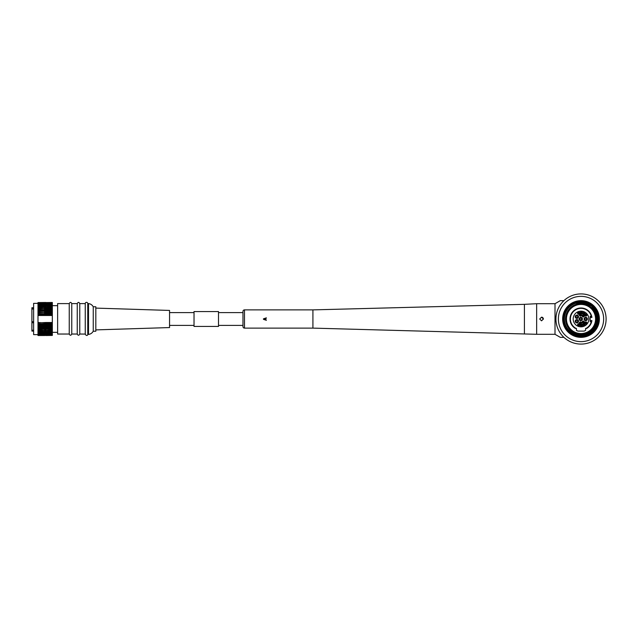 <?xml version="1.0" encoding="UTF-8"?>
<svg xmlns="http://www.w3.org/2000/svg" width="638" height="638" viewBox="0 0 638 638"><rect width="100%" height="100%" fill="white"/><g stroke="black" fill="none" stroke-linecap="round" stroke-linejoin="round"><path stroke-width="0.96" d="M37.993 303.497L44.349 303.305L37.993 303.497L37.993 335.516L44.349 335.516L37.993 335.428M52.332 302.571L45.968 302.571L52.332 302.484L52.332 303.305L44.349 303.305M52.332 302.97L37.993 303.305M52.332 303.305L45.968 303.305M52.332 335.428L45.968 335.516L52.332 335.428L45.968 335.03L52.332 335.173M52.332 303.497L52.332 335.03M37.993 302.571L45.968 302.484L45.769 302.93L44.349 302.484L37.993 302.97M52.332 302.827L37.993 302.827M52.332 303.911L37.993 303.911M45.968 303.497L44.548 303.863M52.332 304.135L45.968 303.911M52.332 304.629L37.993 304.629M45.968 304.135L37.993 304.135M52.332 304.892L45.968 304.629M52.332 305.45L37.993 305.45M45.968 304.892L37.993 304.892M52.332 305.754L45.968 305.45M52.332 306.384L37.993 306.384M45.968 305.754L37.993 305.754M52.332 306.719L45.968 306.384M52.332 307.412L45.968 307.412L45.769 308.106L44.548 308.106L44.349 307.412L37.993 307.412M45.769 308.106L45.769 307.548L44.349 307.412L37.993 307.779M45.968 306.719L37.993 306.719M52.332 307.779L45.968 307.779M52.332 308.529L45.968 308.529L45.769 309.231L44.548 309.231L44.349 308.529L37.993 308.529M45.769 309.231L45.769 308.632L44.349 308.529L37.993 308.92M52.332 308.92L45.968 308.92M52.332 309.717L45.968 309.717L45.769 310.427L44.548 310.427L44.349 309.717L37.993 309.717M45.769 310.427L45.769 309.797L44.349 309.717L44.349 310.14L37.993 310.14M52.332 310.14L45.968 310.14M52.332 310.985L45.968 310.985L45.769 311.695L44.548 311.695L44.349 310.985L37.993 310.985M45.769 311.695L45.769 311.033L37.993 311.424M52.332 311.424L45.968 311.424M52.332 312.309L45.769 312.325L45.769 313.019L44.548 313.019L44.548 312.325L37.993 312.309M45.769 313.019L45.769 312.325L37.993 312.764M52.332 312.764L45.968 312.764M52.332 313.689L45.769 313.665L45.769 314.382L44.548 314.382L44.548 313.665L37.993 313.689M45.769 314.382L45.769 313.665L44.349 313.689L44.349 314.159L37.993 314.159M52.332 314.159L45.968 314.159M52.332 315.1L45.769 315.052L45.968 315.499L52.332 315.499M37.993 315.499L44.349 315.499L44.548 315.052L44.349 315.499L45.769 315.499L45.769 315.052L37.993 315.1M37.993 322.9L45.968 322.501L45.769 322.948L37.993 322.501M52.332 322.501L45.968 322.501L45.769 322.948L52.332 322.9M52.332 323.841L37.993 323.841M52.332 324.311L45.968 324.311L45.968 323.841M52.332 325.236L37.993 325.236M44.349 323.841L44.548 324.335L37.993 324.311M45.769 323.618L45.769 324.335L44.548 324.335L44.548 323.618M52.332 325.691L45.968 325.691L45.968 325.236M52.332 326.576L37.993 326.576M44.349 325.236L44.349 325.691L37.993 325.691M45.769 324.981L45.968 325.691L44.548 325.675L44.548 324.981M52.332 327.015L45.968 327.015L45.968 326.576M52.332 327.86L37.993 327.86M44.349 326.576L44.349 327.015L37.993 327.015M45.769 326.305L45.968 327.015L44.548 326.967L44.548 326.305M52.332 328.283L45.968 328.283L45.968 327.86M52.332 329.08L37.993 329.08M44.349 327.86L44.349 328.283L37.993 328.283M45.769 327.573L45.968 328.283L44.548 328.203L44.548 327.573M52.332 329.471L45.968 329.08M52.332 330.221L37.993 330.221M44.349 329.08L37.993 329.471M45.769 328.769L45.968 329.471L44.548 329.368L44.548 328.769M52.332 330.588L45.968 330.221M52.332 331.281L37.993 331.281M44.349 330.221L37.993 330.588M45.769 329.894L45.968 330.588L44.548 330.452L44.548 329.894M52.332 331.616L45.968 331.281M52.332 332.246L37.993 332.246M45.968 331.616L37.993 331.616M52.332 332.55L45.968 332.246M52.332 333.108L37.993 333.108M45.968 332.55L37.993 332.55M52.332 333.371L45.968 333.108M52.332 333.865L37.993 333.865M45.968 333.371L37.993 333.371M52.332 334.089L45.968 333.865M52.332 334.503L37.993 334.503M45.968 334.089L37.993 334.089M52.332 334.695L45.968 334.503M45.769 334.663L37.993 335.03M45.968 334.695L37.993 334.695M45.769 335.07L44.349 335.516L45.968 335.428M45.769 334.886L37.993 335.173M44.548 302.835L45.769 302.835M44.548 333.148L44.548 332.749M45.769 333.148L45.769 332.749M44.548 332.35L44.548 331.896M45.769 332.35L45.769 331.896M44.548 331.449L44.548 330.939M45.769 331.449L45.769 330.939M44.548 307.061L44.548 306.551M45.769 307.061L45.769 306.551M44.548 306.104L44.548 305.65M45.769 306.104L45.769 305.65M44.548 305.251L44.548 304.852M45.769 305.251L45.769 304.852M37.993 334.639L33.615 334.639L33.615 303.361L37.993 303.361M33.615 331.09L31.9 331.09L31.9 307.739L33.615 307.739M33.615 309.015L31.9 309.015M33.615 321.719L31.9 321.719M31.9 308.553L33.615 308.553M31.9 308.218L33.615 308.218M31.9 321.855L33.615 321.855M31.9 322.724L33.615 322.724M33.615 330.213L31.9 330.213M52.332 305.666L57.619 305.666M52.332 332.334L57.619 332.334M57.619 334.033L57.619 303.6L69.247 303.6L69.247 334.033L57.619 334.033M69.247 334.033L69.247 334.033C70.084 335.644 70.922 335.644 71.767 334.033L71.767 303.6C70.962 301.973 70.124 301.973 69.247 303.6M85.253 334.081L79.766 334.033L79.766 303.6C78.96 301.973 78.123 301.973 77.246 303.6L77.246 334.033L71.767 334.033M77.246 334.033C78.091 335.644 78.929 335.644 79.766 334.033M87.773 303.6L87.773 334.4A1.26 1.26 0 0 1 87.526 335.149C86.648 335.803 85.891 335.428 85.253 334.033L85.253 303.6A1.26 1.26 0 0 1 86.513 302.34A1.26 1.26 0 0 1 87.773 303.6L88.507 303.6C90.524 303.816 92.111 304.876 93.252 306.766L95.82 306.766L95.82 331.234L93.252 331.234L93.252 306.766M87.773 334.4L88.507 334.4C90.524 334.184 92.111 333.124 93.252 331.234M95.82 329.894L169.556 327.565L169.556 310.435L95.82 308.106M194.032 326.441L194.032 311.559L218.507 311.559L218.507 326.441L194.032 326.441M584.831 319A0.909 0.909 0 0 0 585.74 319.909A0.909 0.909 0 0 0 586.641 319A0.909 0.909 0 0 0 585.74 318.091A0.909 0.909 0 0 0 584.831 319M584.512 319A1.22 1.22 0 0 0 585.74 320.22A1.22 1.22 0 0 0 586.96 319A1.22 1.22 0 0 0 585.74 317.78A1.22 1.22 0 0 0 584.512 319M587.391 319A1.651 1.651 0 0 1 585.74 320.651A1.651 1.651 0 0 1 584.089 319A1.651 1.651 0 0 1 585.74 317.349A1.651 1.651 0 0 1 587.391 319M588.85 319A7.831 7.831 0 0 0 581.019 311.169A7.831 7.831 0 0 0 573.187 319A7.831 7.831 0 0 0 581.019 326.831A7.831 7.831 0 0 0 588.85 319M579.121 319A1.651 1.651 0 0 1 580.771 317.349A1.651 1.651 0 0 1 582.422 319A1.651 1.651 0 0 1 580.771 320.651A1.651 1.651 0 0 1 579.121 319M575.205 321.249A1.651 1.651 0 0 1 576.856 319.598A1.651 1.651 0 0 1 578.506 321.249A1.651 1.651 0 0 1 576.856 322.9A1.651 1.651 0 0 1 575.205 321.249M575.205 316.751A1.651 1.651 0 0 1 576.856 315.1A1.651 1.651 0 0 1 578.506 316.751A1.651 1.651 0 0 1 576.856 318.402A1.651 1.651 0 0 1 575.205 316.751M586.912 323.011A1.101 1.101 0 0 0 585.812 321.911A1.101 1.101 0 0 0 584.711 323.011A1.101 1.101 0 0 0 585.812 324.112A1.101 1.101 0 0 0 586.912 323.011M584.855 324.559A1.101 1.101 0 0 0 583.754 323.45A1.101 1.101 0 0 0 582.654 324.559A1.101 1.101 0 0 0 583.754 325.659A1.101 1.101 0 0 0 584.855 324.559M584.368 322.158A1.101 1.101 0 0 0 583.268 321.058A1.101 1.101 0 0 0 582.167 322.158A1.101 1.101 0 0 0 583.268 323.259A1.101 1.101 0 0 0 584.368 322.158M582.438 325.189A1.101 1.101 0 0 0 581.338 324.088A1.101 1.101 0 0 0 580.229 325.189A1.101 1.101 0 0 0 581.338 326.289A1.101 1.101 0 0 0 582.438 325.189M581.553 323.011A1.101 1.101 0 0 0 580.452 321.911A1.101 1.101 0 0 0 579.352 323.011A1.101 1.101 0 0 0 580.452 324.112A1.101 1.101 0 0 0 581.553 323.011M579.79 324.822A1.101 1.101 0 0 0 578.69 323.721A1.101 1.101 0 0 0 577.589 324.822A1.101 1.101 0 0 0 578.69 325.922A1.101 1.101 0 0 0 579.79 324.822M586.912 314.989A1.101 1.101 0 0 1 585.812 316.089A1.101 1.101 0 0 1 584.711 314.989A1.101 1.101 0 0 1 585.812 313.888A1.101 1.101 0 0 1 586.912 314.989M584.855 313.441A1.101 1.101 0 0 1 583.754 314.55A1.101 1.101 0 0 1 582.654 313.441A1.101 1.101 0 0 1 583.754 312.341A1.101 1.101 0 0 1 584.855 313.441M584.368 315.842A1.101 1.101 0 0 1 583.268 316.942A1.101 1.101 0 0 1 582.167 315.842A1.101 1.101 0 0 1 583.268 314.741A1.101 1.101 0 0 1 584.368 315.842M582.438 312.811A1.101 1.101 0 0 1 581.338 313.912A1.101 1.101 0 0 1 580.229 312.811A1.101 1.101 0 0 1 581.338 311.711A1.101 1.101 0 0 1 582.438 312.811M581.553 314.989A1.101 1.101 0 0 1 580.452 316.089A1.101 1.101 0 0 1 579.352 314.989A1.101 1.101 0 0 1 580.452 313.888A1.101 1.101 0 0 1 581.553 314.989M579.79 313.178A1.101 1.101 0 0 1 578.69 314.279A1.101 1.101 0 0 1 577.589 313.178A1.101 1.101 0 0 1 578.69 312.078A1.101 1.101 0 0 1 579.79 313.178M591.314 316.304A10.647 10.647 0 0 0 574.399 310.666A10.647 10.647 0 0 0 576.058 328.418L575.317 328.418L576.425 328.418L576.425 330.38L577.956 331.114L584.073 331.114L585.604 330.38L585.604 328.418L586.721 328.418L585.971 328.418A10.647 10.647 0 0 0 591.314 321.696L590.19 321.696L590.19 316.304L591.777 316.671L591.912 317.437L590.19 317.437M581.019 304.438A14.562 14.562 0 0 0 566.456 319A14.562 14.562 0 0 0 581.019 333.562A14.562 14.562 0 0 0 595.573 319A14.562 14.562 0 0 0 581.019 304.438M581.019 303.704A15.296 15.296 0 0 0 565.723 319A15.296 15.296 0 0 0 581.019 334.296A15.296 15.296 0 0 0 596.315 319A15.296 15.296 0 0 0 581.019 303.704M563.155 300.65L562.158 300.65M563.92 337.35L560.3 337.35L555.004 334.296L555.004 303.704L560.3 300.65L563.92 300.65M562.158 337.35L563.354 337.35M312.923 328.115L312.923 309.885L244.49 309.885A1.515 1.515 -0 0 0 242.974 311.4L242.974 326.6A1.515 1.515 180 0 0 244.49 328.115L312.923 328.115L536.646 334.296L536.646 303.704L524.412 304.342L524.412 333.658M265.607 318.474L266.349 317.852L263.462 318.833L263.462 319.327L266.349 320.3L265.607 319.694L265.607 318.466L266.349 318.218M266.349 319.941L265.607 319.678M312.923 309.885L524.412 304.342M543.377 319L541.542 320.834L539.708 319L541.542 317.166L543.377 319M541.542 317.166A1.834 1.834 0 0 1 543.369 319.191M265.368 319.614L263.701 319.08L265.368 318.522L265.368 319.638L263.941 319M263.701 319.08L265.368 318.537M591.314 321.696L591.777 321.329A11.013 11.013 0 0 1 586.721 328.418M591.777 321.329L591.912 320.563L590.19 320.563M575.317 328.418A11.013 11.013 0 0 1 574.623 310.036A11.013 11.013 0 0 1 591.777 316.671A11.013 11.013 0 0 0 574.623 310.036A11.013 11.013 0 0 0 575.317 328.418M579.551 319A1.22 1.22 0 0 1 580.771 317.78A1.22 1.22 0 0 1 581.992 319A1.22 1.22 0 0 1 580.771 320.22A1.22 1.22 0 0 1 579.551 319M579.862 319A0.909 0.909 0 0 1 580.771 318.091A0.909 0.909 0 0 1 581.673 319A0.909 0.909 0 0 1 580.771 319.909A0.909 0.909 0 0 1 579.862 319M575.635 321.249A1.22 1.22 0 0 1 576.856 320.029A1.22 1.22 0 0 1 578.076 321.249A1.22 1.22 0 0 1 576.856 322.477A1.22 1.22 0 0 1 575.635 321.249M575.947 321.249A0.909 0.909 0 0 1 576.856 320.348A0.909 0.909 0 0 1 577.757 321.249A0.909 0.909 0 0 1 576.856 322.158A0.909 0.909 0 0 1 575.947 321.249M575.635 316.751A1.22 1.22 0 0 1 576.856 315.523A1.22 1.22 0 0 1 578.076 316.751A1.22 1.22 0 0 1 576.856 317.971A1.22 1.22 0 0 1 575.635 316.751M575.947 316.751A0.909 0.909 0 0 1 576.856 315.842A0.909 0.909 0 0 1 577.757 316.751A0.909 0.909 0 0 1 576.856 317.652A0.909 0.909 0 0 1 575.947 316.751M586.545 323.011A0.734 0.734 0 0 0 585.812 322.278A0.734 0.734 0 0 0 585.078 323.011A0.734 0.734 0 0 0 585.812 323.745A0.734 0.734 0 0 0 586.545 323.011M586.362 323.011A0.55 0.55 0 0 0 585.812 322.461A0.55 0.55 0 0 0 585.261 323.011A0.55 0.55 0 0 0 585.812 323.562A0.55 0.55 0 0 0 586.362 323.011M584.488 324.559A0.734 0.734 0 0 0 583.754 323.825A0.734 0.734 0 0 0 583.02 324.559A0.734 0.734 0 0 0 583.754 325.292A0.734 0.734 0 0 0 584.488 324.559M584.304 324.559A0.55 0.55 0 0 0 583.754 324.008A0.55 0.55 0 0 0 583.204 324.559A0.55 0.55 0 0 0 583.754 325.109A0.55 0.55 0 0 0 584.304 324.559M584.001 322.158A0.734 0.734 0 0 0 583.268 321.424A0.734 0.734 0 0 0 582.534 322.158A0.734 0.734 0 0 0 583.268 322.892A0.734 0.734 0 0 0 584.001 322.158M583.818 322.158A0.55 0.55 0 0 0 583.268 321.608A0.55 0.55 0 0 0 582.717 322.158A0.55 0.55 0 0 0 583.268 322.708A0.55 0.55 0 0 0 583.818 322.158M582.071 325.189A0.734 0.734 0 0 0 581.338 324.455A0.734 0.734 0 0 0 580.596 325.189A0.734 0.734 0 0 0 581.338 325.922A0.734 0.734 0 0 0 582.071 325.189M581.888 325.189A0.55 0.55 0 0 0 581.338 324.638A0.55 0.55 0 0 0 580.779 325.189A0.55 0.55 0 0 0 581.338 325.739A0.55 0.55 0 0 0 581.888 325.189M581.186 323.011A0.734 0.734 0 0 0 580.452 322.278A0.734 0.734 0 0 0 579.719 323.011A0.734 0.734 0 0 0 580.452 323.745A0.734 0.734 0 0 0 581.186 323.011M581.003 323.011A0.55 0.55 0 0 0 580.452 322.461A0.55 0.55 0 0 0 579.902 323.011A0.55 0.55 0 0 0 580.452 323.562A0.55 0.55 0 0 0 581.003 323.011M579.424 324.822A0.734 0.734 0 0 0 578.69 324.088A0.734 0.734 0 0 0 577.956 324.822A0.734 0.734 0 0 0 578.69 325.555A0.734 0.734 0 0 0 579.424 324.822M579.24 324.822A0.55 0.55 0 0 0 578.69 324.271A0.55 0.55 0 0 0 578.14 324.822A0.55 0.55 0 0 0 578.69 325.372A0.55 0.55 0 0 0 579.24 324.822M586.545 314.989A0.734 0.734 0 0 1 585.812 315.722A0.734 0.734 0 0 1 585.078 314.989A0.734 0.734 0 0 1 585.812 314.255A0.734 0.734 0 0 1 586.545 314.989M586.362 314.989A0.55 0.55 0 0 1 585.812 315.539A0.55 0.55 0 0 1 585.261 314.989A0.55 0.55 0 0 1 585.812 314.438A0.55 0.55 0 0 1 586.362 314.989M584.488 313.441A0.734 0.734 0 0 1 583.754 314.175A0.734 0.734 0 0 1 583.02 313.441A0.734 0.734 0 0 1 583.754 312.708A0.734 0.734 0 0 1 584.488 313.441M584.304 313.441A0.55 0.55 0 0 1 583.754 313.992A0.55 0.55 0 0 1 583.204 313.441A0.55 0.55 0 0 1 583.754 312.891A0.55 0.55 0 0 1 584.304 313.441M584.001 315.842A0.734 0.734 0 0 1 583.268 316.576A0.734 0.734 0 0 1 582.534 315.842A0.734 0.734 0 0 1 583.268 315.108A0.734 0.734 0 0 1 584.001 315.842M583.818 315.842A0.55 0.55 0 0 1 583.268 316.392A0.55 0.55 0 0 1 582.717 315.842A0.55 0.55 0 0 1 583.268 315.292A0.55 0.55 0 0 1 583.818 315.842M582.071 312.811A0.734 0.734 0 0 1 581.338 313.545A0.734 0.734 0 0 1 580.596 312.811A0.734 0.734 0 0 1 581.338 312.078A0.734 0.734 0 0 1 582.071 312.811M581.888 312.811A0.55 0.55 0 0 1 581.338 313.362A0.55 0.55 0 0 1 580.779 312.811A0.55 0.55 0 0 1 581.338 312.261A0.55 0.55 0 0 1 581.888 312.811M581.186 314.989A0.734 0.734 0 0 1 580.452 315.722A0.734 0.734 0 0 1 579.719 314.989A0.734 0.734 0 0 1 580.452 314.255A0.734 0.734 0 0 1 581.186 314.989M581.003 314.989A0.55 0.55 0 0 1 580.452 315.539A0.55 0.55 0 0 1 579.902 314.989A0.55 0.55 0 0 1 580.452 314.438A0.55 0.55 0 0 1 581.003 314.989M579.424 313.178A0.734 0.734 0 0 1 578.69 313.912A0.734 0.734 0 0 1 577.956 313.178A0.734 0.734 0 0 1 578.69 312.445A0.734 0.734 0 0 1 579.424 313.178M579.24 313.178A0.55 0.55 0 0 1 578.69 313.729A0.55 0.55 0 0 1 578.14 313.178A0.55 0.55 0 0 1 578.69 312.628A0.55 0.55 0 0 1 579.24 313.178M606.1 319A25.081 25.081 0 0 0 581.019 293.919A25.081 25.081 0 0 0 555.929 319A25.081 25.081 0 0 0 581.019 344.081A25.081 25.081 0 0 0 606.1 319A25.081 25.081 0 0 0 581.019 293.919A25.081 25.081 0 0 0 555.929 319M599.369 319A18.35 18.35 0 0 0 581.019 300.65A18.35 18.35 0 0 0 562.66 319A18.35 18.35 0 0 0 581.019 337.35A18.35 18.35 0 0 0 599.369 319M582.183 303.568L581.736 303.536M567.613 326.736L573.275 332.406L581.441 334.471M581.848 334.456L584.049 334.176M584.863 333.993L585.7 333.754M586.537 333.459L587.096 333.235M587.143 333.219L588.475 332.565M590.621 331.138L591.155 330.699M591.649 330.253L592.231 329.671M594.249 327.031L593.356 328.339M593.842 327.669L594.169 327.158M594.52 326.568L594.927 325.795M595.294 324.973L595.613 324.152M595.868 323.37L596.331 321.257M596.434 320.356L596.49 319.478M596.49 318.729L596.474 318.195M596.41 317.413L596.291 316.512M596.474 319.774L595.884 323.314M596.107 315.563L596.283 316.432M593.372 309.677L592.798 308.959L593.372 309.677M592.2 308.298L591.649 307.755M582.015 334.448L582.494 334.408M583.268 334.312L584.097 334.168M586.497 333.475L587.159 333.211M596.458 317.931L596.275 316.408M592.192 308.29L591.633 307.731M584.009 303.816L584.791 303.991M575.556 303.305L581.019 302.771C584.647 303.066 587.781 304.382 590.421 306.711A15.479 15.479 0 0 0 567.948 327.294C572.78 336.003 586.362 337.422 593.029 329.639C600.238 322.381 597.886 308.625 588.395 304.111A16.62 16.62 0 0 1 593.523 329.942A16.62 16.62 0 0 1 567.238 328.291A16.62 16.62 0 0 1 575.556 303.305L581.577 302.181M582.606 302.252L588.395 304.111M583.491 302.356L580.253 302.189M581.306 302.181L582.327 302.229M586.593 333.435L588.499 332.55M590.676 331.098L591.203 330.651M591.713 330.189L592.271 329.623M594.6 326.425L594.975 325.691M595.318 324.925L595.621 324.12M594.353 311.137L590.684 306.91M589.959 306.368L588.34 305.363M587.486 304.94L586.609 304.565M585.708 304.246L585.166 304.087M582.917 303.64L581.019 303.521M580.062 303.552L579.113 303.64M578.172 303.784L577.238 303.991M575.428 304.565L574.543 304.94M573.69 305.363L572.868 305.841M571.313 306.942L570.587 307.564M569.901 308.226L568.665 309.669M568.115 310.451L567.613 311.264M567.158 312.102L566.887 312.676M566.759 312.963L566.416 313.856M566.129 314.765L565.898 315.69M565.603 317.572L565.547 318.522M565.547 319.478L565.603 320.428M565.898 322.31L566.129 323.235M566.416 324.144L566.759 325.037M566.935 325.42L567.158 325.898M581.019 334.479C595.254 335.285 602.216 314.717 590.421 306.711M580.947 302.173L581.976 302.205M581.401 302.181L582.414 302.237M583.443 302.348L591.729 306.025L596.905 313.465M579.535 302.237L584.583 302.556M581.019 301.622A17.378 17.378 0 0 1 598.388 319A17.378 17.378 0 0 1 581.019 336.378A17.378 17.378 0 0 1 563.641 319A17.378 17.378 0 0 1 581.019 301.622A17.378 17.378 0 0 1 598.388 319A17.378 17.378 0 0 1 581.019 336.378M88.507 334.4L88.507 303.6M244.49 309.885L244.49 328.115M603.652 319A22.641 22.641 0 0 0 581.019 296.359A22.641 22.641 0 0 0 558.378 319A22.641 22.641 0 0 0 581.019 341.641A22.641 22.641 0 0 0 603.652 319M581.019 301.136A17.864 17.864 0 0 1 598.883 319A17.864 17.864 0 0 1 581.019 336.864A17.864 17.864 0 0 1 563.147 319A17.864 17.864 0 0 1 581.019 301.136M77.246 303.6L71.767 303.6M85.253 334.041L85.253 303.6L79.766 303.6M169.556 312.604L194.032 312.604M169.556 325.396L194.032 325.396M218.507 312.604L242.974 312.604M218.507 325.396L242.974 325.396M555.004 334.296L536.646 334.296M555.004 303.704L536.646 303.704"/></g></svg>
